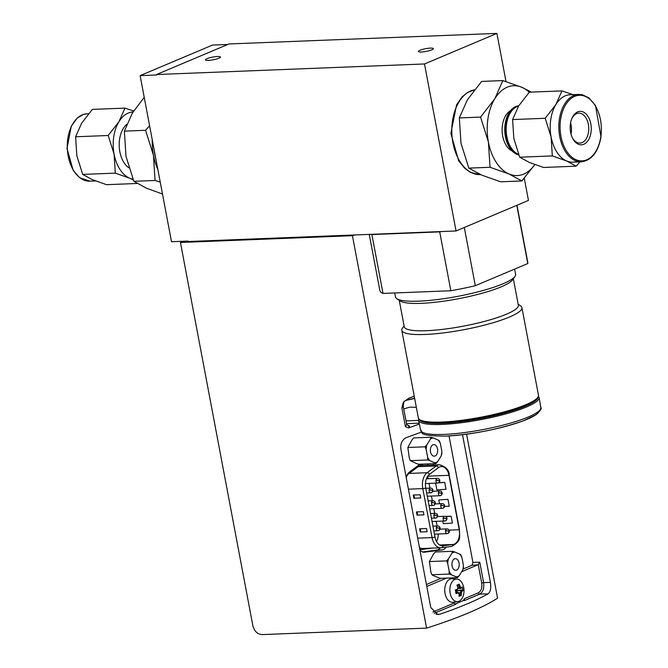 <?xml version="1.0" encoding="UTF-8"?>
<svg xmlns="http://www.w3.org/2000/svg" width="668" height="668" viewBox="0 0 668 668"><rect width="100%" height="100%" fill="white"/><g stroke="black" fill="none" stroke-linecap="round" stroke-linejoin="round"><path stroke-width="1" d="M506.002 81.563L496.909 33.4L424.497 63.961L456.052 230.969L528.463 200.408L524.271 178.239M227.763 44.464L212.533 45.065L140.121 75.626L171.509 241.724L188.025 241.073L188.109 241.524L441.682 231.537A75.284 13.477 -10.7 0 1 439.711 231.888L450.833 290.747L382.998 293.419L371.876 234.56A75.284 13.477 169.3 0 1 371.325 234.309M371.876 234.56L439.711 231.888M414.669 398.462L406.303 400.299L404.073 401.368M407.071 399.973L414.619 398.195M516.79 205.335L527.787 263.543L475.307 285.695L464.302 227.487M475.307 285.695A75.284 13.477 169.3 0 1 450.833 290.747M382.998 293.419A75.284 13.477 169.3 0 1 379.858 290.48L369.254 234.384M516.982 205.251L527.803 262.524A75.284 13.477 169.3 0 1 527.787 263.543M518.159 304.257L520.539 305.819A61.122 10.947 169.3 0 1 521.908 307.589L538.466 395.197A61.122 10.947 169.3 0 1 537.832 397.343L537.08 398.395A60.178 10.771 169.3 0 1 480.576 418.043A60.178 10.771 169.3 0 1 420.79 420.372L419.713 419.663A61.122 10.947 169.3 0 1 418.343 417.892L401.785 330.284A61.122 10.947 169.3 0 1 402.42 328.138L404.065 325.817M537.832 397.343A61.122 10.947 169.3 0 1 525.933 404.674A61.122 10.947 169.3 0 1 465.237 419.813A61.122 10.947 169.3 0 1 419.713 419.663M521.908 307.589A61.122 10.947 169.3 0 1 509.383 317.066A61.122 10.947 169.3 0 1 443.385 332.906A61.122 10.947 169.3 0 1 401.785 330.284M513.341 278.748L518.335 305.192A58.058 10.396 169.3 0 1 506.436 314.194A58.058 10.396 169.3 0 1 443.752 329.232A58.058 10.396 169.3 0 1 404.24 326.752L399.247 300.308M514.636 269.095L515.612 274.281A61.122 10.947 169.3 0 1 514.978 276.427L512.556 279.85A58.058 10.396 169.3 0 1 501.259 286.814A58.058 10.396 169.3 0 1 443.61 301.193A58.058 10.396 169.3 0 1 400.374 301.051L396.867 298.746A61.122 10.947 169.3 0 1 395.489 296.976L394.73 292.96M514.978 276.427A61.122 10.947 169.3 0 1 503.087 283.758A61.122 10.947 169.3 0 1 442.391 298.897A61.122 10.947 169.3 0 1 396.867 298.746M531.653 402.604A59.001 10.563 169.3 0 1 480.618 418.293A59.001 10.563 169.3 0 1 427.386 422.31M429.858 490.078A1.177 0.743 -92.3 0 1 429.933 489.803L432.396 490.304A2.33 1.419 -26.9 0 0 432.438 489.001A2.363 2.363 0 0 0 430.484 488.083A2.363 1.478 -92.3 0 0 429.198 489.485A2.363 1.478 -92.3 0 0 429.098 490.17A2.33 0.701 -177.3 0 1 432.38 490.421A2.33 1.937 -116.4 0 1 430.785 492.784A2.363 1.478 -92.3 0 1 430.668 492.8A2.363 1.478 -92.3 0 1 429.098 490.17M432.555 489.193A2.33 1.052 141.8 0 1 432.647 489.31A2.33 1.052 141.8 0 1 432.446 490.387A2.33 1.57 69.8 0 1 431.82 492.45A2.33 1.57 69.8 0 1 431.52 492.575M431.394 490.162L429.933 489.803M432.396 490.304L431.611 490.195M432.246 502.72A1.177 0.743 -92.3 0 1 432.321 502.445L434.785 502.946A2.33 1.419 -26.9 0 0 434.826 501.643A2.363 2.363 0 0 0 432.872 500.724A2.363 1.478 -92.3 0 0 431.586 502.127A2.363 1.478 -92.3 0 0 431.486 502.812A2.33 0.701 -177.3 0 1 434.768 503.054A2.33 1.937 -116.4 0 1 433.173 505.425A2.363 1.478 -92.3 0 1 433.056 505.442A2.363 1.478 -92.3 0 1 431.486 502.812M434.943 501.835A2.33 1.052 141.8 0 1 435.035 501.952A2.33 1.052 141.8 0 1 434.835 503.029A2.33 1.57 69.8 0 1 434.208 505.083A2.33 1.57 69.8 0 1 433.908 505.217M433.782 502.795L432.321 502.445M434.785 502.946L434 502.837M434.634 515.354A1.177 0.743 -92.3 0 1 434.709 515.086L437.173 515.579A2.33 1.419 -26.9 0 0 437.223 514.276A2.363 2.363 0 0 0 435.26 513.366A2.363 1.478 -92.3 0 0 433.975 514.769A2.363 1.478 -92.3 0 0 433.874 515.445A2.33 0.701 -177.3 0 1 437.156 515.696A2.33 1.937 -116.4 0 1 435.561 518.067A2.363 1.478 -92.3 0 1 435.444 518.076A2.363 1.478 -92.3 0 1 433.874 515.445M437.331 514.477A2.33 1.052 141.8 0 1 437.423 514.594A2.33 1.052 141.8 0 1 437.223 515.663A2.33 1.57 69.8 0 1 436.596 517.725A2.33 1.57 69.8 0 1 436.296 517.85M436.171 515.437L434.709 515.086M437.173 515.579L436.388 515.479M437.022 527.996A1.177 0.743 -92.3 0 1 437.097 527.72L439.561 528.221A2.33 1.419 -26.9 0 0 439.611 526.918A2.363 2.363 0 0 0 437.649 526A2.363 1.478 -92.3 0 0 436.363 527.403A2.363 1.478 -92.3 0 0 436.262 528.087A2.33 0.701 -177.3 0 1 439.544 528.338A2.33 1.937 -116.4 0 1 437.949 530.709A2.363 1.478 -92.3 0 1 437.832 530.718A2.363 1.478 -92.3 0 1 436.262 528.087M439.719 527.11A2.33 1.052 141.8 0 1 439.811 527.227A2.33 1.052 141.8 0 1 439.619 528.304A2.33 1.57 69.8 0 1 438.985 530.367A2.33 1.57 69.8 0 1 438.684 530.492M438.559 528.079L437.097 527.72M439.561 528.221L438.784 528.112M436.73 480.359A1.177 0.743 -92.3 0 1 436.805 480.083L439.268 480.584A2.33 1.419 -26.9 0 0 439.31 479.273A2.363 2.363 0 0 0 437.348 478.363A2.363 1.478 -92.3 0 0 436.062 479.766A2.363 1.478 -92.3 0 0 435.962 480.442A2.33 0.701 -177.3 0 1 439.252 480.693A2.33 1.937 -116.4 0 1 437.657 483.064A2.363 1.478 -92.3 0 1 437.54 483.073A2.363 1.478 -92.3 0 1 435.962 480.442M439.427 479.474A2.33 1.052 141.8 0 1 439.519 479.591A2.33 1.052 141.8 0 1 439.319 480.668A2.33 1.57 69.8 0 1 438.692 482.722A2.33 1.57 69.8 0 1 438.392 482.847M438.258 480.434L436.805 480.083M439.268 480.584L438.484 480.476M439.118 492.992A1.177 0.743 -92.3 0 1 439.193 492.717L441.657 493.218A2.33 1.419 -26.9 0 0 441.698 491.915A2.363 2.363 0 0 0 439.736 490.997A2.363 1.478 -92.3 0 0 438.45 492.399A2.363 1.478 -92.3 0 0 438.35 493.084A2.33 0.701 -177.3 0 1 441.64 493.335A2.33 1.937 -116.4 0 1 440.045 495.706A2.363 1.478 -92.3 0 1 439.928 495.714A2.363 1.478 -92.3 0 1 438.35 493.084M441.815 492.107A2.33 1.052 141.8 0 1 441.907 492.224A2.33 1.052 141.8 0 1 441.707 493.301A2.33 1.57 69.8 0 1 441.08 495.364A2.33 1.57 69.8 0 1 440.78 495.489M440.646 493.076L439.193 492.717M441.657 493.218L440.872 493.118M441.506 505.634A1.177 0.743 -92.3 0 1 441.581 505.359L444.045 505.86A2.33 1.419 -26.9 0 0 444.086 504.557A2.363 2.363 0 0 0 442.124 503.639A2.363 1.478 -92.3 0 0 440.838 505.041A2.363 1.478 -92.3 0 0 440.738 505.726A2.33 0.701 -177.3 0 1 444.028 505.977A2.33 1.937 -116.4 0 1 442.433 508.34A2.363 1.478 -92.3 0 1 442.316 508.356A2.363 1.478 -92.3 0 1 440.738 505.726M444.203 504.749A2.33 1.052 141.8 0 1 444.295 504.866A2.33 1.052 141.8 0 1 444.095 505.943A2.33 1.57 69.8 0 1 443.469 508.006A2.33 1.57 69.8 0 1 443.168 508.131M443.034 505.718L441.581 505.359M444.045 505.86L443.26 505.751M443.894 518.276A1.177 0.743 -92.3 0 1 443.97 518.001L446.433 518.502A2.33 1.419 -26.9 0 0 446.475 517.191A2.363 2.363 0 0 0 444.512 516.28A2.363 1.478 -92.3 0 0 443.235 517.683A2.363 1.478 -92.3 0 0 443.126 518.36A2.33 0.701 -177.3 0 1 446.416 518.61A2.33 1.937 -116.4 0 1 444.821 520.982A2.363 1.478 -92.3 0 1 444.704 520.998A2.363 1.478 -92.3 0 1 443.126 518.36M446.591 517.391A2.33 1.052 141.8 0 1 446.683 517.508A2.33 1.052 141.8 0 1 446.483 518.585A2.33 1.57 69.8 0 1 445.857 520.639A2.33 1.57 69.8 0 1 445.556 520.773M445.422 518.351L443.97 518.001M446.433 518.502L445.648 518.393M446.282 530.91A1.177 0.743 -92.3 0 1 446.358 530.642L448.821 531.135A2.33 1.419 -26.9 0 0 448.863 529.833A2.363 2.363 0 0 0 446.9 528.914A2.363 1.478 -92.3 0 0 445.623 530.317A2.363 1.478 -92.3 0 0 445.514 531.002A2.33 0.701 -177.3 0 1 448.804 531.252A2.33 1.937 -116.4 0 1 447.209 533.623A2.363 1.478 -92.3 0 1 447.092 533.632A2.363 1.478 -92.3 0 1 445.514 531.002M448.98 530.025A2.33 1.052 141.8 0 1 449.071 530.15A2.33 1.052 141.8 0 1 448.871 531.219A2.33 1.57 69.8 0 1 448.245 533.281A2.33 1.57 69.8 0 1 447.944 533.406M447.81 530.993L446.358 530.642M448.821 531.135L448.036 531.035M437.089 526.025L436.204 521.332M434.701 513.383L433.816 508.69M432.313 500.75L431.428 496.048M429.925 488.108L429.031 483.415M428.146 478.722L427.687 476.259M448.245 533.281A2.363 2.363 0 0 0 449.071 530.15L459.233 529.724A2.363 0.426 -10.7 0 0 459.467 529.482L449.197 475.09A2.363 0.426 169.3 0 1 448.954 475.332L459.233 529.724A11.799 7.406 -92.3 0 1 453.021 544.478L442.976 545.798A11.799 7.406 -92.3 0 1 442.55 545.84A11.799 7.406 -92.3 0 1 434.985 537.039L425.733 488.058A11.799 7.406 -92.3 0 1 429.474 474.347L438.5 467.617A11.799 7.406 -92.3 0 1 441.389 466.54A11.799 7.406 -92.3 0 1 448.954 475.332L427.745 476.167M445.765 516.581L451.134 516.205L445.447 516.431M451.134 516.205L452.428 523.052L443.276 523.687L442.784 521.073M438.325 482.889L444.754 482.438L438.759 482.68M444.754 482.438L446.049 489.285L436.897 489.92L435.62 483.156M447.944 499.322L438.792 499.956L447.944 499.322L449.238 506.169L444.529 506.494M436.521 541.506A11.799 7.406 87.7 0 0 438.266 533.982M439.502 503.739L438.792 499.956M423.278 465.362A14.629 9.185 87.7 0 0 419.421 464.602M423.337 511.655L423.938 514.844L417.041 515.12L416.44 511.922L423.337 511.655M420.147 494.771L420.748 497.961L413.851 498.236L413.25 495.038L420.147 494.771M426.526 528.538L427.128 531.728L420.23 532.004L419.629 528.805L426.526 528.538M417.041 515.12L423.938 514.844M417.057 511.897L417.625 514.878M413.851 498.236L420.748 497.961M413.868 495.013L414.436 497.994M420.23 532.004L427.128 531.728M420.247 528.78L420.815 531.753M434.2 613.341L455.826 604.206A1.419 1.069 67.1 0 1 454.49 602.887L432.822 612.03M421.483 432.079L406.353 437.623C402.136 439.636 400.307 443.502 400.867 449.222L430.785 607.554L437.899 614.585L439.728 614.276L436.062 614.293M403.915 401.543L403.23 406.111L406.712 424.539L409.584 426.167L408.365 426.184M414.243 396.191L408.54 398.337L403.255 402.412L401.894 407.939L405.426 426.635L408.482 427.971L419.345 424.021M354.741 234.961A212.399 38.026 169.3 0 1 352.437 235.695L426.585 628.112L262.015 634.6C257.43 634.249 254.383 631.302 252.871 625.766L180.452 242.476A424.798 76.052 169.3 0 1 182.84 241.273M458.048 592.908A17.961 7.348 18.9 0 1 459.075 593.844A18.228 13.803 67.1 0 1 459.033 596.332A17.961 8.417 15.1 0 0 461.329 595.363A18.228 13.803 -112.9 0 0 461.371 592.875A17.961 11.89 -47.7 0 0 461.922 591.272L460.995 590.57A17.443 3.123 169.3 0 0 462.022 589.944L462.949 590.646A17.961 17.418 -147.1 0 0 462.699 588.784A17.961 17.418 -147.1 0 0 462.256 586.955A18.228 3.265 169.3 0 1 461.221 587.581A17.961 7.348 -161.1 0 0 460.194 586.646L459.175 587.214A17.443 13.21 67.1 0 0 458.248 584.817L459.225 584.199A17.961 2.847 146.4 0 0 456.929 585.168A18.228 13.803 67.1 0 1 457.897 587.615L457.906 587.765A17.259 11.431 -47.7 0 1 457.146 589.961L457.355 589.218A18.228 3.265 169.3 0 1 455.309 589.886A17.961 6.146 75.5 0 1 456.002 593.576A18.228 3.265 -10.7 0 0 458.048 592.908L457.538 592.032A17.443 3.123 169.3 0 1 455.843 592.583M457.897 587.615A17.961 11.89 132.3 0 1 457.355 589.218M455.451 590.537A17.443 3.123 -10.7 0 0 457.137 589.969L457.146 589.961M455.76 592.098L457.522 592.023A17.259 7.056 -161.1 0 1 458.949 593.318L459.075 593.844M461.371 592.875L460.227 592.783A17.443 13.21 67.1 0 1 460.21 595.213L461.329 595.363M456.252 592.073L457.162 590.712L460.995 590.57A17.259 11.431 132.3 0 1 460.244 592.775M461.922 591.272A18.228 3.265 -10.7 0 0 462.949 590.646M458.482 592.85L460.227 592.783M462.022 589.944L457.162 590.712M461.221 587.581L460.603 588.5A17.443 3.123 -10.7 0 0 461.63 587.898L462.256 586.955M457.638 588.625L460.603 588.508A17.259 7.056 18.9 0 0 459.192 587.214M460.194 586.646A18.228 13.803 -112.9 0 0 459.225 584.199M459.175 587.214L457.78 587.264M458.248 584.817L457.188 585.752M450.149 593.209A11.264 7.072 -92.3 0 1 456.979 579.106A11.264 7.072 -92.3 0 1 463.701 587.489A11.264 7.072 -92.3 0 1 457.864 601.559A11.264 7.072 -92.3 0 1 450.149 593.209M456.57 591.138L456.394 590.228M459.091 594.545L460.21 595.213M457.864 601.559L453.138 602.277A11.799 7.406 -92.3 0 1 445.055 593.535A11.799 7.406 -92.3 0 1 452.211 578.755L456.979 579.106M426.434 584.508L441.164 578.288M463.066 569.044L471.925 565.303L472.919 562.423L449.021 435.945M446.082 547.134A9.444 5.928 -92.3 0 1 442.45 549.839L424.506 552.202A9.444 5.928 -92.3 0 1 424.163 552.236A9.444 5.928 -92.3 0 1 419.83 549.589M406.303 477.979A9.444 5.928 -92.3 0 1 409.367 472.101L419.955 464.202M433.098 463.684A9.444 5.928 -92.3 0 1 433.549 464.961M457.53 577.645L456.311 576.876A12.441 7.816 87.7 0 0 459.283 575.616L457.53 577.645L440.237 578.329L433.115 575.515L431.895 574.739L449.188 574.054L449.188 571.274A12.441 7.816 87.7 0 0 451.459 574.789L449.188 574.054M431.895 574.739L430.843 572L429.399 561.563L446.692 560.886L448.453 558.857A12.441 7.816 87.7 0 0 447.744 563.625L446.692 560.886M429.399 561.563L433.499 554.014L435.26 551.985L452.553 551.3L454.833 552.035A12.441 7.816 87.7 0 0 451.852 553.288L452.553 551.3M435.97 463.575L434.751 462.799A12.441 7.816 87.7 0 0 437.732 461.538L435.97 463.575L418.677 464.252L416.398 463.525L410.336 460.661L427.629 459.985L427.637 457.196A12.441 7.816 87.7 0 0 429.908 460.711L427.629 459.985M410.336 460.661L409.284 457.922L407.847 447.493L425.14 446.808L426.902 444.779A12.441 7.816 87.7 0 0 426.192 449.547L425.14 446.808M407.847 447.493L411.947 439.936L413.701 437.907L430.994 437.231L433.273 437.957A12.441 7.816 87.7 0 0 430.301 439.218L430.994 437.231M439.335 440.813L440.387 443.56A12.441 7.816 87.7 0 0 438.116 440.045L439.335 440.813M441.824 453.99L441.13 455.977A12.441 7.816 87.7 0 0 441.832 451.209L441.824 453.99M441.13 455.977L437.732 461.538M430.459 448.846A5.803 3.641 -92.3 0 1 433.782 444.579A5.803 3.641 -92.3 0 1 437.657 450.232A5.803 3.641 -92.3 0 1 434.242 456.177A5.803 3.641 -92.3 0 1 430.459 448.846M434.751 462.799L429.908 460.711M427.637 457.196L426.192 449.547M426.902 444.779L430.301 439.218M433.273 437.957L438.116 440.045M440.387 443.56L441.832 451.209M460.895 554.891L461.947 557.63A12.441 7.816 87.7 0 0 459.676 554.114L460.895 554.891M463.383 568.067L462.682 570.054A12.441 7.816 87.7 0 0 463.392 565.278L463.383 568.067M462.682 570.054L459.283 575.616M452.019 562.924A5.803 3.641 -92.3 0 1 455.342 558.657A5.803 3.641 -92.3 0 1 459.208 564.31A5.803 3.641 -92.3 0 1 455.793 570.255A5.803 3.641 -92.3 0 1 452.019 562.924M456.311 576.876L451.459 574.789M449.188 571.274L447.744 563.625M448.453 558.857L451.852 553.288M454.833 552.035L459.676 554.114M461.947 557.63L463.392 565.278M479.758 562.197L478.246 564.635L481.72 583.022L483.615 582.621L479.758 562.197L472.919 562.423M481.72 583.022C482.321 587.84 481.194 591.105 478.355 592.808A1.419 1.069 -112.9 0 0 479.699 594.136C483.006 592.132 484.308 588.291 483.615 582.621L490.421 582.387L462.506 434.701M478.355 592.808L464.377 598.712L464.435 600.574L479.699 594.136L488.099 593.852C490.496 591.915 491.264 588.09 490.421 582.387M461.646 571.75L478.246 564.635M426.802 586.462L446.667 578.07M464.377 598.712L463.333 600.599L455.225 604.022M471.925 565.303L478.113 564.802M352.437 235.695L180.452 242.476M426.585 628.112A212.399 38.026 -10.7 0 0 497.568 598.152L466.59 434.183M428.038 465.178A9.444 5.928 87.7 0 0 427.595 463.901M422.56 551.952L436.947 550.056A9.444 5.928 87.7 0 0 440.27 547.818M419.788 549.355A14.629 9.185 87.7 0 0 421.9 549.463L431.87 548.144M488.099 593.852C475.958 600.59 459.834 607.396 439.728 614.276M456.052 230.969L441.682 231.537M496.909 33.4L228.965 43.954L156.554 74.524L156.646 74.975L140.121 75.626M208.341 60.387A7.649 1.369 169.3 0 1 205.427 59.861A7.649 1.369 169.3 0 1 212.691 57.097A7.649 1.369 169.3 0 1 220.465 57.022A7.649 1.369 169.3 0 1 216.374 59.06A7.649 1.369 169.3 0 1 208.341 60.387M421.232 51.995A7.649 1.369 169.3 0 1 418.318 51.478A7.649 1.369 169.3 0 1 425.583 48.706A7.649 1.369 169.3 0 1 433.348 48.639A7.649 1.369 169.3 0 1 429.257 50.668A7.649 1.369 169.3 0 1 421.232 51.995M424.497 63.961L156.554 74.524M160.245 182.105L155.059 180.477L153.44 155.26A44.956 28.231 87.7 0 0 157.832 169.338M152.254 139.829A44.956 28.231 87.7 0 0 153.44 155.26L145.574 130.293L149.599 125.768M155.92 159.234A42.56 26.728 -92.3 0 1 154.166 149.941M144.23 97.344L132.406 113.001L124.373 131.128L125.993 156.345L133.859 181.312L155.059 180.477M133.859 181.312L146.626 188.276L162.491 194.012M124.373 131.128L145.574 130.293M128.857 167.818A24.173 15.18 -92.3 0 1 124.006 162.666A24.173 15.18 -92.3 0 1 126.695 124.382M133.041 111.973A33.717 21.176 87.7 0 0 118.921 121.718L124.941 108.116L133.675 110.988M108.208 135.495L118.921 121.718A33.717 21.176 87.7 0 0 114.111 154.224L108.208 135.495L75.601 136.781L76.82 155.694L82.715 174.423L115.322 173.137L114.111 154.224A33.717 21.176 87.7 0 0 129.584 178.172L115.322 173.137M133.258 179.884L129.584 178.172A33.717 21.176 87.7 0 0 132.965 179.183M82.715 174.423L92.293 179.642L106.554 184.677L137.165 183.475M75.601 136.781L81.63 123.188L92.334 109.402L124.941 108.116M534.826 164.595L521.817 180.961L500.624 181.796L481.603 175.074L468.836 168.119L490.036 167.284L488.417 142.067L480.551 117.092L459.35 117.927L460.97 143.144L468.836 168.119M521.817 180.961L509.049 173.997L490.036 167.284M480.551 117.092L494.829 98.714L502.854 80.586L481.653 81.421L467.383 99.799L459.35 117.927M502.854 80.586L521.875 87.299L531.336 92.1M529.248 92.276A44.956 28.231 87.7 0 0 521.875 87.299A44.956 28.231 87.7 0 0 494.829 98.714A44.956 28.231 87.7 0 0 488.417 142.067A44.956 28.231 87.7 0 0 509.049 173.997A44.956 28.231 87.7 0 0 534.792 164.578M512.131 150.985A21.234 13.335 -92.3 0 1 502.136 131.17A21.234 13.335 -92.3 0 1 510.544 110.637M518.56 106.078A24.666 15.489 87.7 0 0 506.169 129.458A24.666 15.489 87.7 0 0 518.543 154.341M570.581 122.895A14.988 9.41 -92.3 0 1 571.023 134.043M518.702 154.734A24.699 15.514 -92.3 0 1 505.342 129.508A24.699 15.514 -92.3 0 1 518.685 105.878M518.785 154.943A24.724 15.523 -92.3 0 1 504.749 129.559A24.724 15.523 -92.3 0 1 518.735 105.794M572.359 137.767A14.988 9.41 87.7 0 0 579.933 143.102A14.988 9.41 87.7 0 0 588.742 127.763A14.988 9.41 87.7 0 0 578.747 113.159A14.988 9.41 87.7 0 0 572.459 117.484A14.988 9.41 87.7 0 0 571.624 119.071M573.027 116.174A16.758 10.529 -92.3 0 1 588.232 116.791A16.758 10.529 -92.3 0 1 587.798 140.915A16.758 10.529 -92.3 0 1 572.626 138.301A16.758 10.529 -92.3 0 1 571.841 118.52A16.758 10.529 -92.3 0 1 573.027 116.174M578.705 94.413L570.071 94.756A33.717 21.176 87.7 0 0 555.918 104.492A33.717 21.176 87.7 0 0 551.117 137.007A33.717 21.176 87.7 0 0 566.589 160.955A33.717 21.176 87.7 0 0 572.726 162.14L581.36 161.798A33.717 21.176 -92.3 0 1 558.874 128.941A33.717 21.176 -92.3 0 1 578.705 94.413L582.396 94.756L588.884 97.887L595.472 105.477L601.008 136.882C598.186 152.145 591.631 160.445 581.36 161.798M552.327 155.92L551.117 137.007L545.213 118.278L555.918 104.492L561.947 90.898L529.34 92.184L518.627 105.962L512.606 119.564L513.826 138.476L519.721 157.205L529.298 162.424L543.56 167.459L576.167 166.173L566.589 160.955L552.327 155.92L519.721 157.205M561.947 90.898L573.01 94.639M545.213 118.278L512.606 119.564M579.974 161.848L576.167 166.173M403.764 408.958L409.818 407.138L416.348 407.338M418.594 420.389L406.019 420.89M540.838 407.555A61.164 10.947 169.3 0 1 508.047 423.804A61.164 10.947 169.3 0 1 443.936 434.409A61.164 10.947 169.3 0 1 420.64 430.267L418.569 420.264A61.339 10.98 -10.7 0 0 480.876 419.638A61.339 10.98 -10.7 0 0 539.118 397.485L540.838 407.555C542.14 408.148 540.546 410.544 536.028 414.761L523.612 420.706C499.096 429.274 473.036 434.409 445.439 436.12C414.01 435.803 424.314 431.879 420.64 430.267M445.581 436.112A59.135 10.588 -10.7 0 0 506.152 426.251A59.135 10.588 -10.7 0 0 539.268 410.728M538.041 397.017A60.396 10.813 169.3 0 1 480.668 418.544A60.396 10.813 169.3 0 1 419.395 419.437M442.124 545.831L442.976 545.798A2.363 1.837 -97.5 0 1 441.448 547.743L440.822 547.793A13.686 8.592 87.7 0 0 441.314 547.752A2.363 1.837 -97.5 0 0 441.448 547.743L451.501 546.416A2.363 1.837 -97.5 0 0 453.021 544.478L439.602 545.005M449.197 475.09C449.305 470.314 446.082 466.857 439.519 464.728A13.686 8.592 87.7 0 0 436.171 465.972A2.363 1.687 53.3 0 1 438.5 467.617M417.041 466.381A2.363 1.687 -126.7 0 0 418.143 466.681L436.171 465.972L427.136 472.702A2.363 1.687 53.3 0 1 429.474 474.347M439.519 464.728L421.5 465.437A13.686 8.592 87.7 0 0 418.143 466.681L409.117 473.412L427.136 472.702A13.686 8.592 87.7 0 0 422.794 488.609A2.363 0.426 -10.7 0 0 425.733 488.058M408.415 489.176L422.794 488.609L432.054 537.59A2.363 0.426 -10.7 0 0 434.985 537.039M417.675 538.158L432.054 537.59A13.686 8.592 87.7 0 0 440.822 547.793L422.802 548.503A13.686 8.592 87.7 0 1 419.454 547.576M441.573 547.718L451.368 546.424A2.363 1.837 -97.5 0 0 451.501 546.416C463.007 540.354 458.774 535.861 459.467 529.482M406.77 476.05A13.686 8.592 87.7 0 1 409.117 473.412A2.363 1.687 53.3 0 1 408.231 473.22M405.426 426.635L406.712 424.539M408.482 427.971L409.584 426.167M401.894 407.939L403.213 406.01M442.45 549.839L436.947 550.056M424.506 552.202L423.821 552.236M423.044 548.495A2.363 1.837 -97.5 0 0 421.9 549.463M463.333 600.599L464.435 600.574M89.796 181.162L79.626 177.696L73.179 170.348L66.992 148.455L71.301 126.135L77.271 118.044L83.492 114.42L87.141 113.777A33.717 21.176 87.7 0 0 67.309 148.304A33.717 21.176 87.7 0 0 89.796 181.162L95.491 180.944M600.824 136.723A32.832 20.616 -92.3 0 1 566.614 151.168A32.832 20.616 -92.3 0 1 574.722 96.342A32.832 20.616 -92.3 0 1 600.824 136.723M480.225 174.632L470.489 172.394L464.836 168.411L458.624 160.729L450.867 133.366L456.553 104.893L462.031 96.977L467.316 92.585L474.414 89.838A42.56 26.728 87.7 0 0 452.979 118.069A42.56 26.728 87.7 0 0 460.269 162.032A42.56 26.728 87.7 0 0 480.225 174.632L480.551 174.615M407.096 399.965L406.278 400.307M406.545 423.654L419.162 423.161M538.441 396.049L539.118 397.485M418.669 418.677L418.569 420.264M426.652 492.959L430.668 492.8A2.363 2.363 0 0 0 431.019 492.759M431.82 492.45A2.363 2.363 0 0 0 432.647 489.31M429.04 505.601L433.056 505.442A2.363 2.363 0 0 0 433.407 505.4M434.208 505.083A2.363 2.363 0 0 0 435.035 501.952M431.428 518.234L435.444 518.076A2.363 2.363 0 0 0 435.795 518.042M436.596 517.725A2.363 2.363 0 0 0 437.423 514.594M433.816 530.876L437.832 530.718A2.363 2.363 0 0 0 438.183 530.676M438.985 530.367A2.363 2.363 0 0 0 439.811 527.227M425.441 483.557L437.54 483.073A2.363 2.363 0 0 0 437.891 483.039M438.692 482.722A2.363 2.363 0 0 0 439.519 479.591M427.269 496.215L439.928 495.714A2.363 2.363 0 0 0 440.279 495.673M441.08 495.364A2.363 2.363 0 0 0 441.907 492.224M429.658 508.857L442.316 508.356A2.363 2.363 0 0 0 442.667 508.315M443.469 508.006A2.363 2.363 0 0 0 444.295 504.866M432.046 521.491L444.704 520.998A2.363 2.363 0 0 0 445.055 520.957M445.857 520.639A2.363 2.363 0 0 0 446.683 517.508M434.434 534.133L447.092 533.632A2.363 2.363 0 0 0 447.443 533.59M425.766 488.266L430.484 488.083M428.155 500.908L432.872 500.724M430.543 513.55L435.26 513.366M432.931 526.192L437.649 526M426.401 478.789L437.348 478.363M432.78 491.272L439.736 490.997M435.169 503.914L442.124 503.639M437.557 516.556L444.512 516.28M439.945 529.19L446.9 528.914M87.141 113.777L88.527 113.727"/></g></svg>
